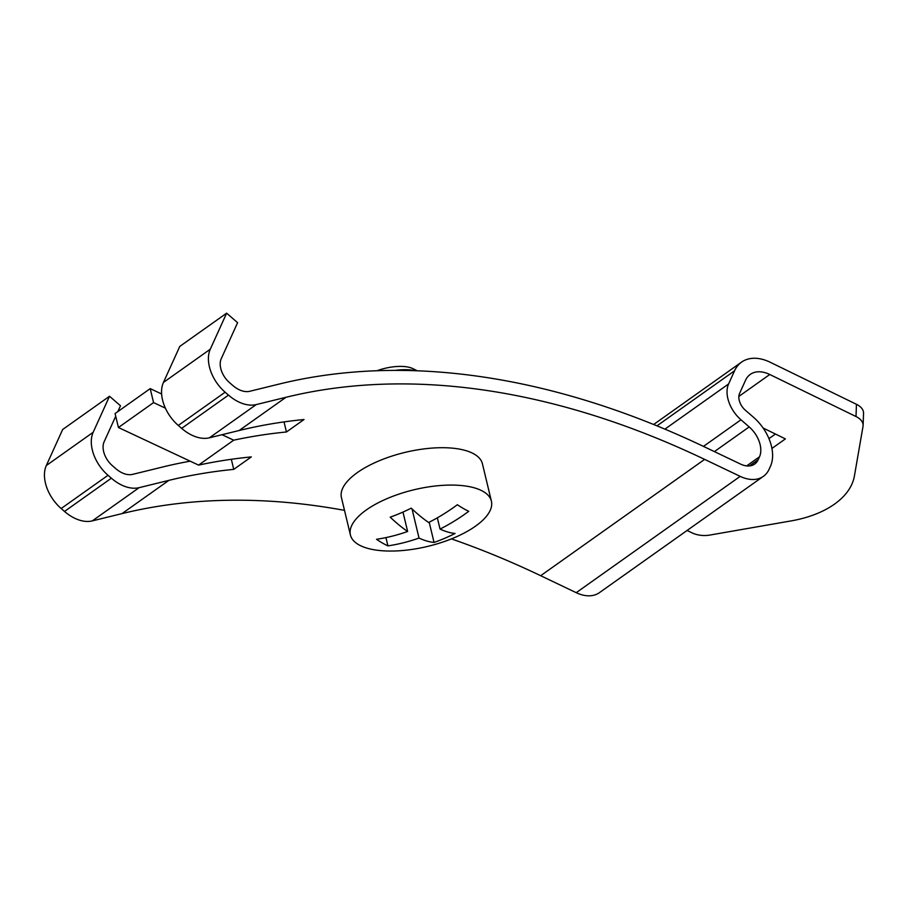 <?xml version="1.0" encoding="UTF-8"?>
<svg xmlns="http://www.w3.org/2000/svg" width="909" height="909" viewBox="0 0 909 909"><rect width="100%" height="100%" fill="white"/><g stroke="black" fill="none" stroke-linecap="round" stroke-linejoin="round"><path stroke-width="1.36" d="M687.113 530.458L692.033 532.856A18.828 10.965 -177.9 0 0 709.804 535.071L791.08 520.914A94.138 54.835 2.1 0 0 854.415 475.986L863.016 426.389A18.828 10.965 -177.9 0 0 863.107 425.526A18.828 10.965 -177.9 0 0 856.005 416.538L769.764 374.497A32.008 20.702 54.6 0 0 750.3 374.383A32.008 20.702 54.6 0 0 745.539 380.292L739.562 393.461A13.18 8.522 54.6 0 0 739.222 400.301A13.18 8.522 54.6 0 0 745.335 410.186L753.55 417.311A38.598 24.963 -125.4 0 1 770.457 466.294L769.116 469.237A38.598 24.963 -125.4 0 1 763.378 476.35A38.598 24.963 -125.4 0 1 740.187 476.361L704.634 459.386A926.339 599.145 54.6 0 0 285.983 397.29L256.258 404.573A38.598 24.963 -125.4 0 1 228.489 395.12L225.137 392.211A33.894 21.918 -125.4 0 1 209.411 366.804A33.894 21.918 -125.4 0 1 210.286 349.204L226.636 313.173L179.789 346.409L163.438 382.439L210.286 349.204M856.005 416.538L856.448 404.3L770.207 362.259A47.075 30.44 54.6 0 0 741.585 362.1A47.075 30.44 54.6 0 0 734.574 370.781L728.598 383.95A28.247 18.271 54.6 0 0 727.87 398.619A28.247 18.271 54.6 0 0 740.971 419.788L749.186 426.923A23.532 15.226 -125.4 0 1 759.504 456.784L758.163 459.727A23.532 15.226 -125.4 0 1 754.663 464.067A23.532 15.226 -125.4 0 1 740.528 464.079L704.964 447.103A941.406 608.894 54.6 0 0 279.506 383.984L249.782 391.279A23.532 15.226 -125.4 0 1 232.852 385.518L229.488 382.598A18.828 12.181 -125.4 0 1 220.762 368.486A18.828 12.181 -125.4 0 1 221.251 358.714L237.601 322.672L226.636 313.173M344.511 510.369A926.339 599.145 54.6 0 0 122.022 513.608L92.286 520.891A38.598 24.963 -125.4 0 1 64.516 511.437L61.164 508.529A33.894 21.918 -125.4 0 1 45.45 483.122A33.894 21.918 -125.4 0 1 46.325 465.522L62.676 429.491L109.523 396.256L93.172 432.286A33.894 21.918 54.6 0 0 92.298 449.887A33.894 21.918 54.6 0 0 108.012 475.293L111.364 478.202A38.598 24.963 54.6 0 0 139.134 487.667L168.869 480.372A926.339 599.145 -125.4 0 1 233.749 469.374L251.316 456.909A926.339 599.145 54.6 0 0 198.571 465.113L233.704 440.183A926.339 599.145 -125.4 0 1 286.449 431.98L304.015 419.526A926.339 599.145 54.6 0 0 239.135 430.514L209.411 437.808A38.598 24.963 -125.4 0 1 181.641 428.355L178.289 425.446A33.894 21.918 -125.4 0 1 162.563 400.04A33.894 21.918 -125.4 0 1 163.438 382.439M115.716 416.242L104.126 441.797A18.828 12.181 54.6 0 0 103.637 451.568A18.828 12.181 54.6 0 0 112.375 465.692L115.727 468.601A23.532 15.226 54.6 0 0 132.657 474.362L162.393 467.067A941.406 608.894 -125.4 0 1 190.186 461.17M763.378 476.35L599.406 592.668A38.598 24.963 -125.4 0 1 576.226 592.679L540.673 575.704A926.339 599.145 54.6 0 0 451.421 538.889M109.523 396.256L120.477 405.766L117.829 411.595M775.434 434.036L768.946 438.638M856.448 404.3A18.828 10.965 2.1 0 1 863.55 413.288L863.107 425.526M771.923 448.444L785.399 438.888L763.117 428.025M233.749 469.374L231.329 459.295M198.571 465.113L118.431 427.514L115.079 413.55L150.212 388.632L161.632 393.983M165.381 408.141L153.564 402.596L150.212 388.632M233.704 440.183L222.046 434.718M286.449 431.98L284.028 421.901M153.564 402.596L118.431 427.514M377.076 370.702A30.122 12.112 -13.5 0 1 412.868 368.622L417.254 370.758M415.504 370.702A37.655 15.135 166.5 0 0 395.199 370.361M483.156 491.439A72.493 29.133 -13.5 0 1 491.394 501.143A72.493 29.133 -13.5 0 1 454.659 537.549A72.493 29.133 -13.5 0 1 358.657 544.696A72.493 29.133 -13.5 0 1 350.419 534.992A72.493 29.133 -13.5 0 1 387.154 498.587A72.493 29.133 -13.5 0 1 483.156 491.439M350.419 534.992L341.443 497.621A72.493 29.133 -13.5 0 1 378.178 461.215A72.493 29.133 -13.5 0 1 482.418 463.772L491.394 501.143M463.147 508.37A182.3 65.107 -113.2 0 1 457.363 504.722A187.879 158.416 -60 0 1 428.65 522.493A187.879 67.107 -113.2 0 1 411.232 508.154A182.3 153.712 -60 0 1 390.211 517.141A187.879 67.107 66.8 0 0 407.63 531.481A187.879 158.416 -60 0 1 376.519 539.298A182.3 65.107 66.8 0 0 382.303 542.957A182.3 65.107 66.8 0 0 387.916 545.877A187.879 158.416 120 0 0 419.026 538.06A187.879 67.107 66.8 0 0 434.048 542.446A182.3 153.712 120 0 0 455.068 533.458A187.879 67.107 -113.2 0 1 440.047 529.072A187.879 158.416 120 0 0 468.76 511.301A182.3 65.107 -113.2 0 1 463.147 508.37M412.027 508.904L419.026 538.06M385.927 537.605L387.916 545.877M429.196 522.221L434.048 542.446M437.343 517.823L440.047 529.072M402.971 512.074L407.63 531.481M664.922 429.128L728.598 383.95M46.325 465.522L93.172 432.286M239.135 430.514L285.983 397.29M540.673 575.704L704.634 459.386M122.022 513.608L168.869 480.372M92.286 520.891L139.134 487.667M209.411 437.808L256.258 404.573M64.516 511.437L111.364 478.202M181.641 428.355L228.489 395.12M61.164 508.529L108.012 475.293M178.289 425.446L225.137 392.211M749.402 465.942L758.163 459.727M746.641 465.908L759.504 456.784M714.394 451.603L749.186 426.923M703.475 446.387L740.971 419.788M656.98 425.832L734.574 370.781M738.858 396.426L769.764 374.497M576.226 592.679L740.187 476.361M653.651 424.48L741.585 362.1"/></g></svg>
